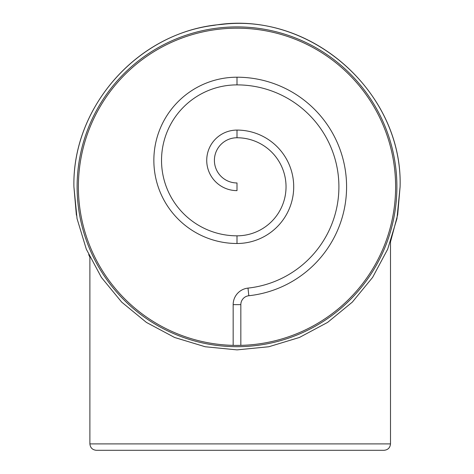 <?xml version="1.0" encoding="UTF-8"?>
<svg xmlns="http://www.w3.org/2000/svg" width="474" height="474" viewBox="0 0 474 474"><rect width="100%" height="100%" fill="white"/><g stroke="black" fill="none" stroke-linecap="round" stroke-linejoin="round"><path stroke-width="0.71" d="M233.161 345.362L233.161 304.634A16.631 16.631 0 0 1 247.997 288.103A101.904 101.904 0 0 0 338.756 181.287A101.904 101.904 0 0 0 237 84.887A75.473 75.473 0 0 0 161.527 160.354A75.473 75.473 0 0 0 237 235.827A49.035 49.035 0 0 0 286.035 186.792A49.035 49.035 0 0 0 237 137.756A22.598 22.598 0 0 0 214.402 160.354A22.598 22.598 0 0 0 237 182.958L237 190.631A30.271 30.271 0 0 1 206.729 160.354A30.271 30.271 0 0 1 237 130.083A56.708 56.708 0 0 1 293.708 186.792A56.708 56.708 0 0 1 237 243.5A83.146 83.146 0 0 1 153.854 160.354A83.146 83.146 0 0 1 237 77.209A109.583 109.583 0 0 1 346.423 180.872A109.583 109.583 0 0 1 248.826 295.735A8.953 8.953 0 0 0 240.839 304.634L240.839 345.362L236.147 345.404M235.679 345.404L233.783 345.374M77.102 186.792A159.898 159.898 0 0 0 237 346.69A159.898 159.898 0 0 0 396.898 186.792A159.898 159.898 0 0 0 237 26.899A159.898 159.898 0 0 0 77.102 186.792M395.618 186.792A158.618 158.618 0 0 0 237 28.179A158.618 158.618 0 0 0 78.382 186.792A158.618 158.618 0 0 0 237 345.41A158.618 158.618 0 0 0 395.618 186.792M234.867 345.392L236.36 345.41M236.87 345.41L237.747 345.41M238.458 345.404L239.121 345.392M239.714 345.386L240.839 345.362M384.106 450.3C387.963 449.891 390.09 447.764 390.499 443.907C390.09 447.764 387.963 449.891 384.106 450.3L96.293 450.3C92.436 449.891 90.303 447.764 89.894 443.907L390.499 443.907L390.499 241.906L397.674 214.763L400.092 186.792L396.957 218.609L387.679 249.2L372.611 277.397L352.336 302.11L327.623 322.391L299.432 337.464L268.835 346.749L237.018 349.883L205.201 346.755L174.604 337.482L146.413 322.415L121.694 302.134L101.4 277.414L86.327 249.217L77.043 218.615L73.908 186.792L76.397 215.196M96.293 450.3C92.436 449.891 90.303 447.764 89.894 443.907L89.894 257.222L88.685 254.633M247.997 288.103L248.826 295.735M237 84.887L237 77.209M237 235.827L237 243.5M237 137.756L237 130.083M233.161 304.634L240.839 304.634M400.092 186.792C403.09 91.073 308.367 8.87 214.023 25.329C135.76 34.827 72.291 107.959 73.908 186.792C72.095 105.21 140.274 30.295 221.654 24.423C313.818 12.964 402.829 93.959 400.092 186.792"/></g></svg>
